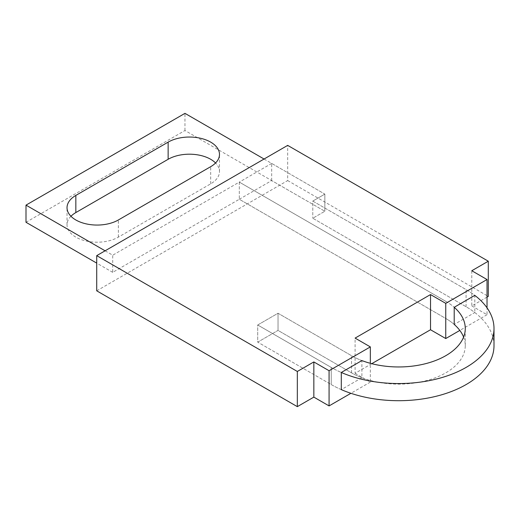 <?xml version="1.0" encoding="UTF-8"?>
<svg xmlns="http://www.w3.org/2000/svg" width="520" height="520" viewBox="0 0 520 520"><rect width="100%" height="100%" fill="white"/><g stroke="black" fill="none" stroke-linecap="round" stroke-linejoin="round"><path stroke-width="0.39" stroke-dasharray="2.6 1.95" d="M341.289 389.623A95.349 55.048 180 0 1 331.233 384.579L331.233 367.425A95.349 55.048 180 0 0 341.289 372.469A95.349 55.048 180 0 1 331.233 367.425L257.719 324.987L278.031 313.255L351.546 355.7A66.618 38.461 0 0 0 361.887 360.575L361.887 377.728L341.289 389.623A95.349 55.048 180 0 1 331.233 384.579L257.719 342.141L278.031 330.408L351.546 372.853A66.618 38.461 0 0 0 361.887 377.728M26 222.287L184.964 130.507L324.844 211.263L312.78 218.231L466.076 306.735A95.349 55.048 180 0 1 474.812 312.533L454.207 324.435A66.618 38.461 0 0 0 445.757 318.461L239.311 199.264L271.687 180.577L324.844 211.263L312.78 218.231L466.076 306.735A95.349 55.048 180 0 1 494 345.657M271.687 180.577L271.687 163.423L324.844 194.109L324.844 211.263L324.844 194.109L312.78 201.078L466.076 289.582A95.349 55.048 180 0 1 474.812 295.38L474.812 312.533M463.593 337.077A66.618 38.461 0 0 1 465.27 345.657A66.618 38.461 0 0 1 424.144 381.193A66.618 38.461 0 0 1 351.546 372.853L278.031 330.408L278.031 313.255L278.031 330.408L257.719 342.141L257.719 324.987L331.233 367.425L331.233 384.579L257.719 342.141L257.719 324.987L278.031 313.255L351.546 355.7A66.618 38.461 0 0 0 361.887 360.575M454.207 324.435A66.618 38.461 0 0 0 445.757 318.461L445.757 301.308A66.618 38.461 0 0 1 454.207 307.281A66.618 38.461 0 0 0 445.757 301.308L239.311 182.111L239.311 199.264L239.311 182.111L112.716 255.197L105.099 250.803M264.069 159.023L324.844 194.109L312.78 201.078L312.78 218.231L312.78 201.078L466.076 289.582A95.349 55.048 180 0 1 474.812 295.38M271.687 163.423L239.311 182.111L445.757 301.308L445.757 318.461L239.311 199.264L112.716 272.35L112.716 255.197M96.72 290.823L287.683 180.577L287.683 145.386M287.683 180.577L488.293 296.394M487.026 297.128L471.79 305.923L471.79 270.738M471.79 305.923L487.026 314.724L487.026 307.834M487.026 314.724L459.823 330.428M371.741 363.688L355.101 373.295L355.101 338.104M355.101 373.295L370.338 382.09L370.338 363.318M370.338 382.09L350.909 393.309M70.954 216.275A30.076 17.361 0 0 0 67.028 224.848A30.076 17.361 0 0 0 85.592 240.89A30.076 17.361 0 0 0 118.372 237.127L210.678 183.839A30.076 17.361 0 0 0 219.486 171.561A30.076 17.361 0 0 0 215.56 162.981M112.716 272.35L96.72 263.114M184.964 130.507L184.964 113.353M466.076 306.735L466.076 289.582L466.076 306.735M351.546 372.853L351.546 355.7L351.546 372.853M118.372 237.127L118.372 219.973M210.678 183.839L210.678 166.686M67.028 224.848L67.028 207.694M219.486 171.561L219.486 154.407M465.27 345.657L465.27 328.503"/><path stroke-width="0.78" d="M494 328.503L494 345.657A95.349 55.048 180 0 1 441.207 394.921A95.349 55.048 180 0 1 341.289 389.623L341.289 372.469L361.887 360.575A66.618 38.461 0 0 0 430.19 362.382A66.618 38.461 0 0 0 465.27 328.503A66.618 38.461 0 0 0 454.207 307.281L474.812 295.38A95.349 55.048 180 0 1 494 328.503A95.349 55.048 180 0 1 441.207 377.767A95.349 55.048 180 0 1 341.289 372.469M463.593 337.077A66.618 38.461 0 0 0 454.207 324.435L454.207 307.281M329.075 370.728L313.839 361.933L297.329 371.462L96.72 255.639L287.683 145.386L488.293 261.209L471.79 270.738L487.026 279.533L445.757 303.361L430.521 294.561L355.101 338.104L370.338 346.905L329.075 370.728L329.075 405.912L313.839 397.118L313.839 361.933M313.839 397.118L297.329 406.647L297.329 371.462M297.329 406.647L96.72 290.823L96.72 255.639M487.026 297.128L488.293 296.394L488.293 261.209M487.026 307.834L487.026 279.533M459.823 330.428L445.757 338.546L445.757 303.361M445.757 338.546L430.521 329.752L430.521 294.561M430.521 329.752L371.741 363.688M370.338 363.318L370.338 346.905M350.909 393.309L329.075 405.912M215.56 162.981A30.076 17.361 0 0 0 168.142 159.282L75.836 212.569A30.076 17.361 0 0 0 70.954 216.275M118.372 219.973A30.076 17.361 180 0 1 85.592 223.737A30.076 17.361 180 0 1 67.028 207.694A30.076 17.361 180 0 1 75.836 195.416L168.142 142.129A30.076 17.361 180 0 1 200.922 138.359A30.076 17.361 180 0 1 219.486 154.407A30.076 17.361 180 0 1 210.678 166.686L118.372 219.973M105.099 250.803L26 205.133L184.964 113.353L264.069 159.023M96.72 263.114L26 222.287L26 205.133M75.836 212.569L75.836 195.416M168.142 159.282L168.142 142.129"/></g></svg>
